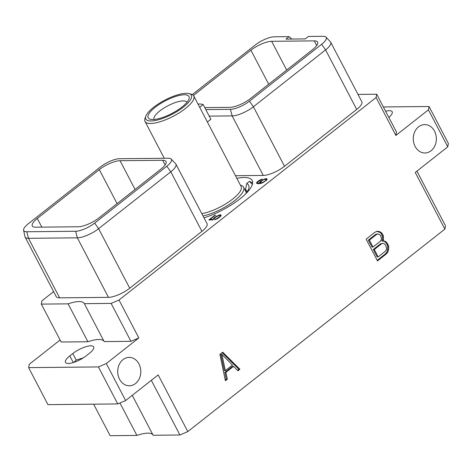 <?xml version="1.0" encoding="UTF-8"?>
<svg xmlns="http://www.w3.org/2000/svg" width="472" height="472" viewBox="0 0 472 472"><rect width="100%" height="100%" fill="white"/><g stroke="black" fill="none" stroke-linecap="round" stroke-linejoin="round"><path stroke-width="0.71" d="M383.37 106.961L429.054 106.507L428.423 109.823L395.896 135.446L376.078 97.545L119.015 300.015L138.833 337.922L106.306 363.54L98.412 366.933L28.615 367.635L29.246 364.313L60.097 340.017M53.613 291.613L41.961 300.794L41.329 304.11L68.104 303.844A25.989 8.042 152.4 0 1 84.27 303.526A25.989 8.042 152.4 0 1 84.346 303.679L111.126 303.407L119.015 300.015M68.104 303.844L87.922 341.746L61.142 342.017L41.329 304.11M235.463 175.714L263.264 175.436L232.141 115.9L230.43 109.339A15.021 4.649 -27.6 0 0 249.44 101.167L321.627 44.309A15.021 4.649 -27.6 0 0 325.957 37.105A15.021 4.649 -27.6 0 0 323.149 36.309L308.358 36.456L305.248 38.91L285.985 39.099L289.094 36.651L274.297 36.798A15.021 4.649 -27.6 0 0 255.287 44.976L192.293 94.595M325.957 37.105L330.435 41.837A16.803 5.198 152.4 0 1 330.701 42.209L361.829 101.745A16.803 5.198 152.4 0 1 356.72 109.433L284.527 166.292A16.803 5.198 152.4 0 1 263.264 175.436M357.994 94.412L376.709 94.223L376.078 97.545M59.619 297.85L28.491 238.313A16.803 5.198 152.4 0 1 25.087 237.05L56.209 296.587A16.803 5.198 152.4 0 0 59.619 297.85L108.471 297.354L77.349 237.823L75.638 231.262A15.021 4.649 -27.6 0 0 94.648 223.091L166.834 166.232A15.021 4.649 -27.6 0 0 171.165 159.023A15.021 4.649 -27.6 0 0 168.357 158.232L119.505 158.722A15.021 4.649 -27.6 0 0 100.495 166.899L28.308 223.757A15.021 4.649 -27.6 0 0 23.6 230.242A15.021 4.649 -27.6 0 0 26.786 231.752L75.638 231.262M171.165 159.023L175.643 163.76A16.803 5.198 152.4 0 1 175.908 164.132L207.037 223.669A16.803 5.198 152.4 0 1 201.922 231.357L129.735 288.215A16.803 5.198 152.4 0 1 108.471 297.354M236.844 178.351A40.096 12.402 152.4 0 1 244.048 177.507A40.096 12.402 152.4 0 1 252.178 180.516A40.096 12.402 152.4 0 1 203.992 217.852M213.946 219.026L215.975 216.919L219.533 215.338L220.335 215.798L219.468 216.884L214.624 219.816L217.863 218.471L220.737 216.205L221.079 215.096L220.058 214.831L216.43 216.247L214.288 217.81L213.008 219.397L210.075 219.427L215.486 215.167L214.913 215.173L208.86 219.94L212.837 219.899L213.946 219.026M264.733 178.917L261.335 180.752L259.14 183.195L257.458 182.912L257.588 182.139L262.361 179L259.441 180.221L256.933 182.198L256.597 183.301L259.069 183.702L262.656 182.829L266.698 180.009L267.123 179.313L266.615 178.628L264.733 178.917L264.898 179.236M376.709 94.223L396.527 132.125L395.896 135.446M388.845 117.428A14.201 4.396 -27.6 0 0 392.185 111.74A14.201 4.396 -27.6 0 0 385.606 111.239M416.918 171.13L445.497 225.799L444.866 229.121L415.242 172.451L447.769 146.827L448.4 143.512L429.054 106.507M93.645 404.179L110.118 435.691L136.892 435.42L119.941 402.999M152.975 434.954A25.989 8.042 -27.6 0 0 136.892 435.42M132.266 395.335L153.135 435.261L179.915 434.989L187.803 431.597L444.866 229.121M106.306 363.54L125.646 400.545L158.179 374.927L187.803 431.597M125.646 400.545L117.758 403.938L47.961 404.64L28.615 367.635M428.423 109.823L447.769 146.827M119.552 379.228A14.201 11.546 -90.6 0 1 119.086 364.815A14.201 11.546 -90.6 0 1 129.116 357.387A14.201 11.546 -90.6 0 1 138.963 363.942A14.201 11.546 -90.6 0 1 139.429 378.355A14.201 11.546 -90.6 0 1 129.399 385.783A14.201 11.546 -90.6 0 1 119.552 379.228M415.112 146.432A14.201 11.546 -90.6 0 1 414.646 132.012A14.201 11.546 -90.6 0 1 424.67 124.584A14.201 11.546 -90.6 0 1 434.523 131.145A14.201 11.546 -90.6 0 1 434.989 145.559A14.201 11.546 -90.6 0 1 424.959 152.987A14.201 11.546 -90.6 0 1 415.112 146.432M222.684 352.171L219.911 354.36L225.392 380.709L227.327 379.187L225.876 372.373L233.546 366.331L237.982 370.791L239.918 369.269L222.684 352.171M382.804 241.062L383.447 239.693L383.234 235.375L381.211 232.478L379.158 231.504L376.992 231.274L374.933 232.253L366.142 239.18L377.5 260.904L386.291 253.977L387.872 252.089L388.603 249.576L388.739 246.88L388.391 245.239L386.125 241.876L384.084 240.909L381.783 241.068L382.432 239.699L382.568 237.027L381.264 233.563L380.196 232.489L376.792 231.374M111.126 303.407L130.939 341.315L104.159 341.581L84.346 303.679M138.833 337.922L130.939 341.315M87.922 341.746A25.989 8.042 152.4 0 1 103.999 341.28M69.803 355.9A14.201 4.396 -27.6 0 0 65.484 362.396A14.201 4.396 -27.6 0 0 73.667 362.437A14.201 4.396 -27.6 0 0 86.335 355.735L89.32 353.386A14.201 4.396 -27.6 0 0 93.639 346.891A14.201 4.396 -27.6 0 0 85.456 346.849A14.201 4.396 -27.6 0 0 72.788 353.552L69.803 355.9L73.284 362.561M98.412 366.933L117.758 403.938M74.016 362.325A14.201 11.546 -90.6 0 1 76.204 360.089L83.343 357.847M205.786 109.587L230.43 109.339M193.449 95.474L250.909 50.215A16.384 5.068 -27.6 0 1 271.648 41.3L314.299 40.875L316.73 45.53M314.299 40.875A16.384 5.068 -27.6 0 1 317.621 42.102A16.384 5.068 -27.6 0 1 312.635 49.595L250.626 98.441A16.384 5.068 -27.6 0 1 229.888 107.356L204.748 107.61M291.767 39.04L289.094 36.651M209.202 116.13L232.141 115.9A16.803 5.198 152.4 0 0 253.405 106.755L325.591 49.896L321.627 44.309M330.701 42.209A16.803 5.198 152.4 0 1 325.591 49.896L356.72 109.433M37.3 218.465L99.309 169.625A16.384 5.068 152.4 0 1 120.047 160.71L162.698 160.279A16.384 5.068 152.4 0 1 166.02 161.507A16.384 5.068 152.4 0 1 161.035 169.005L99.026 217.846A16.384 5.068 152.4 0 1 78.287 226.761L35.636 227.191A16.384 5.068 152.4 0 1 32.314 225.964A16.384 5.068 152.4 0 1 37.3 218.465L41.825 227.126M129.735 288.215L98.613 228.678A16.803 5.198 152.4 0 1 77.349 237.823L28.491 238.313L26.786 231.752M94.648 223.091L98.613 228.678L170.799 171.82L166.834 166.232M175.908 164.132A16.803 5.198 152.4 0 1 170.799 171.82L201.922 231.357M25.087 237.05A16.803 5.198 152.4 0 1 24.933 236.619L23.6 230.242M151.329 380.32L179.915 434.989M239.918 369.269L238.903 369.281L222.111 352.619M237.54 370.349L238.903 369.281M233.546 366.331L232.525 366.343L224.855 372.384L225.876 372.373M227.327 379.187L226.312 379.193L224.855 372.384M225.25 380.031L226.312 379.193M225.356 370.626L224.342 370.638L220.872 354.407L221.887 354.395L232.466 365.027L225.356 370.626L221.887 354.395M383.447 239.693L382.432 239.699M386.125 241.876L385.105 241.882L383.252 241.003M387.193 242.95L386.173 242.956L385.105 241.882M388.391 245.239L387.37 245.251L386.173 242.956M388.739 246.88L387.724 246.891L387.37 245.251M388.603 249.576L387.589 249.588L387.724 246.891M387.872 252.089L386.857 252.095L387.589 249.588M386.291 253.977L385.276 253.989L386.857 252.095M377.205 260.343L385.276 253.989M379.158 231.504L378.143 231.516M381.211 232.478L380.196 232.489M382.279 233.552L381.264 233.563M383.234 235.375L382.214 235.386M383.583 237.015L382.568 237.027M373.004 247.039L371.989 247.045L368.361 240.118L375.618 234.401L377.051 233.97L379.382 234.336L380.544 235.504L381.447 238.283L381.175 239.906L380.255 241.322L373.004 247.039L369.381 240.106L376.632 234.395L375.618 234.401M378.161 256.904L377.146 256.915L373.275 249.511L380.532 243.8L382.975 243.357L384.291 243.729L385.453 244.897L386.603 248.148L386.332 249.771L385.417 251.187L378.161 256.904L374.29 249.505L381.547 243.788L382.975 243.357M369.381 240.106L368.361 240.118M376.632 234.395L378.066 233.959M374.29 249.505L373.275 249.511M381.547 243.788L380.532 243.8M252.331 184.446L249.44 181.348L252.614 183.024M249.44 181.348L246.714 183.49L245.475 189.667L245.971 190.617A30.391 9.399 -27.6 0 1 246.874 191.414M245.818 193.738A21.836 6.755 -27.6 0 0 245.853 193.65A34.757 10.75 -27.6 0 0 248.561 189.189A34.757 10.75 -27.6 0 0 246.714 183.49M240.431 185.207L240.791 185.301A29.388 9.092 152.4 0 1 243.582 187.183L245.829 191.484A29.388 9.092 152.4 0 1 246.154 193.266M247.003 192.098A30.391 9.399 -27.6 0 0 246.667 190.918A30.391 9.399 -27.6 0 0 245.475 189.667M186.971 102.276A18.555 5.741 -27.6 0 0 176.257 102.253A18.555 5.741 -27.6 0 0 159.737 111.003A18.555 5.741 -27.6 0 0 154.078 119.475M181.968 107.014A23.004 7.115 -27.6 0 0 188.93 99.126A23.004 7.115 -27.6 0 0 178.805 95.556A23.004 7.115 -27.6 0 0 155.188 107.286A23.004 7.115 -27.6 0 0 150.379 119.28A23.004 7.115 -27.6 0 0 181.968 107.014M188.906 93.609A25.689 7.947 152.4 0 0 153.63 107.303A25.689 7.947 -27.6 0 0 145.854 116.112A25.689 7.947 -27.6 0 0 157.158 120.1A25.689 7.947 -27.6 0 0 183.531 107.002A25.689 7.947 152.4 0 0 188.906 93.609L191.154 94.182A27.512 8.508 152.4 0 1 193.762 95.94A27.512 8.508 152.4 0 1 185.396 108.525A27.512 8.508 -27.6 0 1 160.858 121.51A27.512 8.508 -27.6 0 1 145.004 121.434L164.262 158.273M145.854 116.112L145.046 118.289A27.512 8.508 -27.6 0 0 145.004 121.434M193.762 95.94L241.086 186.47A27.512 8.508 152.4 0 1 232.72 199.054A27.512 8.508 -27.6 0 1 201.792 213.639M202.995 215.946A29.388 9.092 -27.6 0 0 234.643 200.624A29.388 9.092 152.4 0 0 243.582 187.183M197.992 104.035A33.188 10.266 152.4 0 1 203.155 104.554L199.691 107.28M203.155 104.554L210.848 119.274L207.385 122M214.913 215.173L215.079 215.486M210.075 219.427L210.335 219.928M213.55 218.512L213.857 219.096M214.288 217.81L214.477 218.176M215.38 216.955L215.539 217.267M218.925 215.12L219.091 215.438M220.058 214.831L220.76 216.17M220.66 214.825L221.085 215.639M215.427 219.185L215.598 219.515M219.468 216.884L219.627 217.197M220.082 216.27L220.276 216.642M220.335 215.798L220.613 216.323M220.218 215.486L220.642 216.3M265.854 178.634L266.609 180.086M266.615 178.628L267.04 179.443M256.508 182.888L256.792 183.431M256.933 182.198L257.806 183.573M257.671 181.496L257.854 181.844M258.39 180.929L258.556 181.242M257.458 182.912L257.871 183.702M257.777 183.065L258.113 183.708M258.579 183.201L258.839 183.702M259.14 183.195L259.388 183.661M259.694 182.168L260.054 182.853M260.432 181.466L260.615 181.814M261.335 180.752L261.5 181.065M264.591 179.307L266.173 179.289L265.618 180.54L262.544 182.552L260.048 182.882L262.125 180.57L264.591 179.307M266.173 179.289L266.597 180.103M266.296 179.596L266.568 180.127M266.043 180.068L266.238 180.44M265.618 180.54L265.777 180.847M260.904 183.036L261.075 183.366M260.379 183.042L260.609 183.484M260.048 182.882L260.391 183.537M72.788 353.552L76.204 360.089M284.527 166.292L253.405 106.755L249.44 101.167M271.648 41.3L286.675 70.045M250.909 50.215L268.686 84.217M162.698 160.279L165.129 164.94M120.047 160.71L135.075 189.455M99.309 169.625L117.085 203.621M245.127 190.139L245.812 190.316"/></g></svg>
